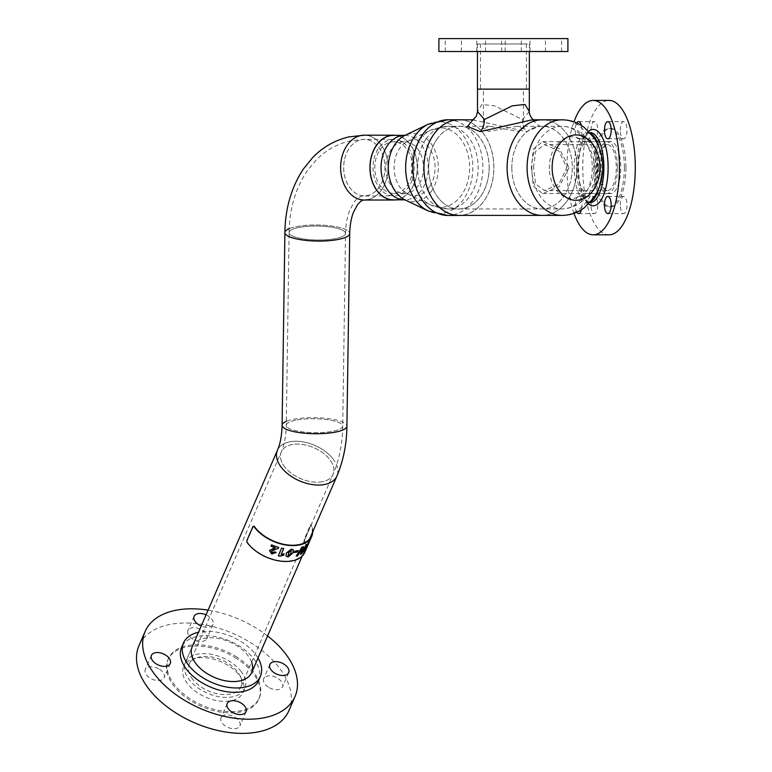 <?xml version="1.0" encoding="UTF-8"?>
<svg xmlns="http://www.w3.org/2000/svg" width="772" height="772" viewBox="0 0 772 772"><rect width="100%" height="100%" fill="white"/><g stroke="black" fill="none" stroke-linecap="round" stroke-linejoin="round"><path stroke-width="0.58" stroke-dasharray="3.86 2.9" d="M529.322 111.573L522.441 119.467L494.514 105.832L481.796 104.452L477.501 111.573M472.879 119.901L526.533 131.616L539.589 126.087L532.082 119.824M518.031 89.127L483.407 89.127L518.031 89.127M488.782 131.433L483.407 128.943L489.766 126.27L518.031 131.433L523.406 128.943L517.047 126.27L488.782 131.433M484.459 89.127L529.322 89.127L484.459 89.127M489.139 167.611A41.341 30.233 -90 0 1 458.906 208.951A41.341 30.233 -90 0 1 428.672 167.611A41.341 30.233 -90 0 1 458.906 126.27A41.341 30.233 -90 0 1 489.139 167.611M511.817 167.611A41.341 30.233 90 0 0 542.05 208.951A41.341 30.233 90 0 0 572.284 167.611A41.341 30.233 90 0 0 542.05 126.27A41.341 30.233 90 0 0 511.817 167.611M577.002 167.611A47.787 34.952 90 0 0 542.05 119.824A47.787 34.952 -90 0 1 576.973 165.922A47.787 34.952 -90 0 1 542.05 215.398A47.787 34.952 90 0 0 577.002 167.611M458.906 119.824A47.787 34.952 -90 0 1 493.848 167.611A47.787 34.952 -90 0 1 458.906 215.398M436.971 139.085A41.389 30.272 -90 0 1 458.906 126.222A41.389 30.272 -90 0 1 486.727 151.293A41.389 30.272 -90 0 1 480.831 196.136A41.389 30.272 -90 0 1 458.906 209A41.389 30.272 -90 0 1 431.085 183.929A41.389 30.272 -90 0 1 436.971 139.085M460.566 119.824A47.845 34.991 -90 0 1 491.378 149.797A47.845 34.991 -90 0 1 484.256 200.585A47.845 34.991 -90 0 1 460.566 215.398M393.643 135.361A32.25 23.585 -90 0 1 415.326 154.902A32.25 23.585 -90 0 1 410.733 189.844A32.25 23.585 -90 0 1 393.643 199.861M379.978 149.826A25.804 18.866 -90 0 1 393.643 141.807A25.804 18.866 -90 0 1 410.993 157.44A25.804 18.866 -90 0 1 407.317 185.396A25.804 18.866 -90 0 1 393.643 193.415A25.804 18.866 -90 0 1 376.302 177.782A25.804 18.866 -90 0 1 379.978 149.826M221.989 716.416A10.268 6.118 -156.6 0 1 234.099 716.773A10.268 6.118 -156.6 0 1 239.889 725.892A10.268 6.118 -156.6 0 1 238.944 727.195A10.268 6.118 -156.6 0 1 226.833 726.838A10.268 6.118 -156.6 0 1 221.043 717.728A10.268 6.118 -156.6 0 1 221.989 716.416M268.357 687.128A10.268 6.118 -156.6 0 1 263.706 678.675A10.268 6.118 -156.6 0 1 277.901 678.385A10.268 6.118 -156.6 0 1 282.542 686.839A10.268 6.118 -156.6 0 1 268.357 687.128M205.844 639.978A10.268 6.118 -156.6 0 1 193.733 639.612A10.268 6.118 -156.6 0 1 187.953 630.502A10.268 6.118 -156.6 0 1 188.889 629.19A10.268 6.118 -156.6 0 1 201 629.556A10.268 6.118 -156.6 0 1 206.79 638.666A10.268 6.118 -156.6 0 1 205.844 639.978M206.066 614.84A10.268 6.118 -156.6 0 1 212.937 624.49A10.268 6.118 -156.6 0 1 212.001 625.793A10.268 6.118 -156.6 0 1 201.202 626.053M159.486 669.266A10.268 6.118 -156.6 0 1 164.127 677.719A10.268 6.118 -156.6 0 1 149.932 678.009A10.268 6.118 -156.6 0 1 145.29 669.556A10.268 6.118 -156.6 0 1 159.486 669.266M288.882 710.703A81.707 48.655 23.4 0 0 251.904 643.423A81.707 48.655 23.4 0 0 138.96 645.691M267.575 635.935A81.707 48.655 23.4 0 0 258.06 629.238A81.707 48.655 23.4 0 0 208.102 610.141M258.533 680.692A41.929 24.965 23.4 0 0 239.561 646.164A41.929 24.965 23.4 0 0 181.603 647.332M258.002 658.024A41.929 24.965 23.4 0 0 241.453 641.812A41.929 24.965 23.4 0 0 198.52 632.229M251.624 662.173A32.414 19.3 23.4 0 0 237.033 645.855A32.414 19.3 23.4 0 0 192.218 646.762L183.63 666.564A32.414 19.3 23.4 0 0 198.298 693.256A32.414 19.3 23.4 0 0 243.103 692.359A32.414 19.3 23.4 0 0 228.435 665.667A32.414 19.3 23.4 0 0 183.63 666.564M236.386 658.391A49.504 29.481 23.4 0 0 167.949 659.77A49.504 29.481 23.4 0 0 190.346 700.532A49.504 29.481 23.4 0 0 258.794 699.162A49.504 29.481 23.4 0 0 236.386 658.391M236.936 657.126A49.504 29.481 23.4 0 0 168.499 658.497A49.504 29.481 23.4 0 0 190.896 699.268A49.504 29.481 23.4 0 0 259.334 697.898A49.504 29.481 23.4 0 0 236.936 657.126M617.465 167.611A25.968 10.142 90 0 1 607.323 193.579A25.968 10.142 90 0 1 597.171 167.611A25.968 10.142 90 0 1 607.323 141.643A25.968 10.142 90 0 1 617.465 167.611M569.061 167.611L559.43 186.419L542.706 193.579L533.336 186.071L531.377 167.611L533.336 149.15L542.706 141.643L559.459 148.822L569.061 167.611M533.539 167.611L535.672 151.244L544.453 144.625L558.832 151.003L566.899 167.611L558.803 184.247L544.453 190.597L535.681 183.977L533.539 167.611M598.339 167.611A22.986 8.984 90 0 1 607.323 144.625A22.986 8.984 90 0 1 616.297 167.611A22.986 8.984 90 0 1 607.323 190.597A22.986 8.984 90 0 1 598.339 167.611M527.305 43.975L477.443 43.975L527.305 43.975M529.37 89.127L477.443 89.127M482.249 89.127L526.398 89.127L482.249 89.127M482.249 43.975L526.398 43.975L482.249 43.975M590.677 133.431A34.943 13.655 -90 0 0 587.849 132.668A34.943 13.655 -90 0 0 574.204 167.611A34.943 13.655 -90 0 0 587.849 202.553A34.943 13.655 -90 0 0 590.677 201.791M598.898 188.146A34.943 13.655 -90 0 0 601.504 167.611A34.943 13.655 -90 0 0 598.898 147.076M625.947 167.611A39.237 15.334 90 0 1 610.613 206.848A39.237 15.334 90 0 1 595.28 167.611A39.237 15.334 90 0 1 610.613 128.374A39.237 15.334 90 0 1 625.947 167.611M624.365 167.611A39.237 15.334 90 0 1 609.031 206.848A39.237 15.334 90 0 1 593.697 167.611A39.237 15.334 90 0 1 609.031 128.374A39.237 15.334 90 0 1 624.365 167.611M591.053 130.207A8.598 3.358 90 0 1 594.421 121.609A8.598 3.358 90 0 1 597.779 130.207A8.598 3.358 90 0 1 594.421 138.806A8.598 3.358 90 0 1 591.053 130.207M581.384 125.44A8.598 3.358 90 0 1 581.943 130.207A8.598 3.358 90 0 1 578.585 138.806A8.598 3.358 90 0 1 575.227 130.207A8.598 3.358 90 0 1 576.761 122.98M620.283 130.207A8.598 3.358 90 0 1 623.641 121.609A8.598 3.358 90 0 1 627.009 130.207A8.598 3.358 90 0 1 623.641 138.806A8.598 3.358 90 0 1 620.283 130.207M620.283 205.014A8.598 3.358 90 0 1 623.641 196.416A8.598 3.358 90 0 1 627.009 205.014A8.598 3.358 90 0 1 623.641 213.612A8.598 3.358 90 0 1 620.283 205.014M600.471 167.611A25.968 10.142 90 0 1 610.613 141.643A25.968 10.142 90 0 1 620.756 167.611A25.968 10.142 90 0 1 610.613 193.579A25.968 10.142 90 0 1 600.471 167.611M598.001 167.611A25.968 10.142 -90 0 0 587.849 141.643A25.968 10.142 -90 0 0 577.707 167.611A25.968 10.142 -90 0 0 587.849 193.579A25.968 10.142 -90 0 0 598.001 167.611M591.053 205.014A8.598 3.358 90 0 1 594.421 196.416A8.598 3.358 90 0 1 597.779 205.014A8.598 3.358 90 0 1 594.421 213.612A8.598 3.358 90 0 1 591.053 205.014M576.761 212.242A8.598 3.358 90 0 1 575.227 205.014A8.598 3.358 90 0 1 578.585 196.416A8.598 3.358 90 0 1 581.943 205.014A8.598 3.358 90 0 1 581.384 209.781M573.963 213.352A67.193 26.258 90 0 1 566.947 167.611A67.193 26.258 90 0 1 573.963 121.87M609.031 234.804A67.193 26.258 90 0 1 582.773 167.611A67.193 26.258 90 0 1 609.031 100.418M508.719 38.6L521.283 38.6L508.719 38.6M508.719 51.502L521.283 51.502L508.719 51.502M549.027 38.6L561.582 38.6L549.027 38.6M549.027 51.502L561.582 51.502L549.027 51.502M489.091 38.6L501.655 38.6L489.091 38.6M489.091 51.502L501.655 51.502L489.091 51.502M488.56 38.6L530.017 38.6L488.56 38.6M488.56 51.502L530.017 51.502L488.56 51.502M448.793 38.6L461.357 38.6L448.793 38.6M448.793 51.502L461.357 51.502L448.793 51.502M567.912 51.502L438.901 51.502M567.912 38.6L438.901 38.6M511.836 169.068A41.341 30.233 -90 0 1 542.05 126.27A41.341 30.233 -90 0 1 572.264 166.154A41.341 30.233 -90 0 1 542.05 208.951A41.341 30.233 -90 0 1 511.836 169.068M549.346 168.701A30.774 22.504 -90 0 1 571.048 136.856A30.774 22.504 -90 0 1 594.334 166.52A30.774 22.504 -90 0 1 572.641 198.365A30.774 22.504 -90 0 1 549.346 168.701M368.147 199.601A32.414 23.71 90 0 0 387.949 164.986A32.414 23.71 90 0 0 364.316 135.196A32.414 23.71 -90 0 1 386.878 177.55A32.414 23.71 -90 0 1 364.316 200.025M396.007 135.361A32.414 23.71 -90 0 1 416.214 177.55A32.414 23.71 -90 0 1 396.007 199.861M374.005 158.955A28.217 20.641 -90 0 1 393.643 139.394A28.217 20.641 -90 0 1 413.29 176.267A28.217 20.641 -90 0 1 393.643 195.827A28.217 20.641 -90 0 1 374.005 158.955M344.679 158.955A28.217 20.641 -90 0 1 364.316 139.394A28.217 20.641 -90 0 1 383.964 176.267A28.217 20.641 -90 0 1 364.316 195.827A28.217 20.641 -90 0 1 344.679 158.955M297.78 227.711A28.217 6.996 -179.2 0 1 328.428 226.756A28.217 6.996 -179.2 0 1 345.528 233.443A28.217 6.996 -179.2 0 1 336.843 238.345A28.217 6.996 -179.2 0 1 306.195 239.301A28.217 6.996 -179.2 0 1 289.095 232.623A28.217 6.996 -179.2 0 1 297.78 227.711M360.987 139.761A28.217 20.641 -90 0 1 364.316 139.394A28.217 20.641 -90 0 1 384.89 165.324A28.217 20.641 -90 0 1 367.655 195.461A28.217 20.641 -90 0 1 364.316 195.827A28.217 20.641 -90 0 1 343.743 169.898A28.217 20.641 -90 0 1 360.987 139.761M289.21 228.647A32.414 8.029 -179.2 0 1 297.384 226.428A32.414 8.029 -179.2 0 1 331.584 226.013A32.414 8.029 -179.2 0 1 349.716 233.501A32.414 8.029 0.8 0 0 330.078 225.82A32.414 8.029 0.8 0 0 294.875 226.929A32.414 8.029 0.8 0 0 284.897 232.555M240.642 670.916A32.414 19.3 -156.6 0 1 244.82 688.402A32.414 19.3 -156.6 0 1 220.203 696.933A32.414 19.3 -156.6 0 1 189.526 680.093A32.414 19.3 -156.6 0 1 185.348 662.608A32.414 19.3 -156.6 0 1 209.965 654.077A32.414 19.3 -156.6 0 1 240.642 670.916M332.742 458.558A32.414 19.3 -156.6 0 1 336.92 476.044A32.414 19.3 23.4 0 0 324.973 451.205A32.414 19.3 23.4 0 0 290.147 441.719A32.414 19.3 23.4 0 0 277.438 450.25A32.414 19.3 -156.6 0 1 302.055 441.719A32.414 19.3 -156.6 0 1 332.742 458.558M284.926 467.137A28.217 16.81 -156.6 0 1 281.288 451.919A28.217 16.81 -156.6 0 1 302.72 444.489A28.217 16.81 -156.6 0 1 329.432 459.147A28.217 16.81 -156.6 0 1 333.07 474.375A28.217 16.81 -156.6 0 1 311.637 481.805A28.217 16.81 -156.6 0 1 284.926 467.137M192.836 679.495A28.217 16.81 -156.6 0 1 189.198 664.277A28.217 16.81 -156.6 0 1 210.631 656.847A28.217 16.81 -156.6 0 1 237.342 671.505A28.217 16.81 -156.6 0 1 240.98 686.733A28.217 16.81 -156.6 0 1 219.547 694.163A28.217 16.81 -156.6 0 1 192.836 679.495M282.089 425.227A32.414 8.029 -179.2 0 1 294.576 419.099A32.414 8.029 -179.2 0 1 328.775 418.685A32.414 8.029 -179.2 0 1 346.917 426.173A32.414 8.029 0.8 0 0 328.775 418.685A32.414 8.029 0.8 0 0 294.576 419.099A32.414 8.029 0.8 0 0 286.344 421.338M299.961 227.277A28.217 6.996 -179.2 0 1 329.74 226.92A28.217 6.996 -179.2 0 1 345.528 233.443A28.217 6.996 -179.2 0 1 334.662 238.78A28.217 6.996 -179.2 0 1 304.882 239.137A28.217 6.996 -179.2 0 1 289.095 232.623A28.217 6.996 -179.2 0 1 299.961 227.277M297.152 419.949A28.217 6.996 -179.2 0 1 326.932 419.592A28.217 6.996 -179.2 0 1 342.72 426.115A28.217 6.996 -179.2 0 1 331.854 431.452A28.217 6.996 -179.2 0 1 302.074 431.809A28.217 6.996 -179.2 0 1 286.287 425.285A28.217 6.996 -179.2 0 1 297.152 419.949A28.217 6.996 -179.2 0 1 326.932 419.592A28.217 6.996 -179.2 0 1 342.72 426.115A28.217 6.996 -179.2 0 1 331.854 431.452A28.217 6.996 -179.2 0 1 302.074 431.809A28.217 6.996 -179.2 0 1 286.287 425.285A28.217 6.996 -179.2 0 1 297.152 419.949M312.091 533.288A32.791 19.522 -156.6 0 0 311.01 525.153L310.363 525.221L311.492 525.172L310.363 525.221L304.178 539.483L304.139 540.998A32.791 19.522 -156.6 0 1 304.39 551.99A32.791 19.522 -156.6 0 1 278.509 560.462A32.791 19.522 -156.6 0 1 247.407 542.195L246.799 540.718M252.984 526.456L254.278 526.35M253.438 526.417L247.252 540.68M304.139 540.998L310.846 525.24L311.492 525.172A33.331 19.85 -156.6 0 1 312.757 531.754M304.622 541.027A33.331 19.85 -156.6 0 1 304.882 552.202M269.496 550.397L272.786 548.487M272.825 548.361L275.334 547.715M276.222 552.318A33.109 19.715 -156.6 0 1 274.321 551.739L274.301 551.864M271.561 551.025L272.284 552.675M272.313 552.549L274.321 551.739M271.638 544.733L271.638 544.733A33.109 19.715 -156.6 0 0 278.692 547.261M281.153 554.277L284.212 553.813M283.7 548.4A33.109 19.715 -156.6 0 1 281.606 547.995L281.626 548.13M278.267 555.695L281.606 547.995M285.997 555.917L286.373 552.8L291.411 548.969L293.292 549.741M287.966 555.271L288.564 555.531L290.986 552.897L290.822 550.33M298.011 550.397A33.109 19.715 -156.6 0 1 294.586 551.054L294.692 551.198M294.016 552.376L294.586 551.054M303.242 546.586A33.109 19.715 -156.6 0 1 301.746 547.261L301.891 547.396M296.062 555.937L301.746 547.261M300.395 554.209L301.63 548.911M303.772 551.768L305.394 546.663M306.812 544.212A33.109 19.715 -156.6 0 1 305.644 545.148L305.818 545.264M301.939 551.816L305.644 545.148M322.001 481.796A28.217 16.81 -156.6 0 1 291.691 473.535A28.217 16.81 -156.6 0 1 281.288 451.919A28.217 16.81 -156.6 0 1 292.347 444.498A28.217 16.81 -156.6 0 1 322.667 452.749A28.217 16.81 -156.6 0 1 333.07 474.375A28.217 16.81 -156.6 0 1 322.001 481.796M522.441 119.467A16.125 11.85 89.7 0 0 526.533 131.616M418.318 185.396A25.804 18.866 -90 0 1 404.644 193.415A25.804 18.866 -90 0 1 387.303 177.782A25.804 18.866 -90 0 1 390.97 149.826A25.804 18.866 -90 0 1 404.644 141.807A25.804 18.866 -90 0 1 421.985 157.44A25.804 18.866 -90 0 1 418.318 185.396M429.444 186.911A28.004 20.487 -90 0 1 407.819 194.033A28.004 20.487 -90 0 1 399.761 148.311A28.004 20.487 -90 0 1 407.819 141.189A28.004 20.487 -90 0 1 431.799 152.402A28.004 20.487 -90 0 1 429.444 186.911M419.476 140.205A39.758 29.075 -90 0 1 430.911 130.092A39.758 29.075 -90 0 1 464.966 146.014A39.758 29.075 -90 0 1 461.608 195.017A39.758 29.075 -90 0 1 430.911 205.13A39.758 29.075 -90 0 1 419.476 140.205M425.97 139.085A41.389 30.272 -90 0 1 447.905 126.222A41.389 30.272 -90 0 1 475.726 151.293A41.389 30.272 -90 0 1 469.839 196.136A41.389 30.272 -90 0 1 447.905 209A41.389 30.272 -90 0 1 420.084 183.929A41.389 30.272 -90 0 1 425.97 139.085M447.905 119.766A47.845 34.991 -90 0 1 480.059 148.755A47.845 34.991 -90 0 1 473.255 200.585A47.845 34.991 -90 0 1 447.905 215.456M428.113 124.282A45.924 33.592 -90 0 1 467.446 142.675A45.924 33.592 -90 0 1 463.576 199.263A45.924 33.592 -90 0 1 428.113 210.939M431.413 191.166A34.171 24.993 -90 0 1 405.02 199.851L404.644 199.861A32.25 23.585 -90 0 0 421.734 189.844A32.25 23.585 -90 0 0 426.327 154.902A32.25 23.585 -90 0 0 404.644 135.361L405.02 135.37A34.171 24.993 -90 0 1 434.289 149.054A34.171 24.993 -90 0 1 431.413 191.166M590.233 132.668A34.943 13.655 -90 0 0 576.578 167.611A34.943 13.655 -90 0 0 590.233 202.553L586.614 200.382L583.111 194.467C580.158 187.306 578.633 178.351 578.537 167.611C578.633 156.87 580.158 147.915 583.111 140.755L586.614 134.839L590.233 132.668M588.66 203.972A38.166 14.909 90 0 1 578.286 167.611A38.166 14.909 90 0 1 588.66 131.25M562.045 119.824A47.787 34.952 -90 0 1 596.968 165.922A47.787 34.952 -90 0 1 562.045 215.398M531.831 169.068A41.341 30.233 -90 0 1 562.045 126.27A41.341 30.233 -90 0 1 592.259 166.154A41.341 30.233 -90 0 1 562.045 208.951A41.341 30.233 -90 0 1 531.831 169.068M304.66 539.503L304.178 539.483M472.599 120.007L474.741 119.824L473.033 119.824M483.407 128.943L483.407 89.127M517.047 126.27L562.045 126.27C575.217 126.579 584.105 134.598 587.81 140.166C593.176 147.761 596.013 156.465 596.302 166.289C596.515 177.155 593.658 186.776 587.733 195.162C584.288 200.189 576.115 208.382 562.045 208.951L458.906 208.951M489.766 126.27L458.906 126.27M523.406 128.943L523.406 89.127M532.072 119.824L533.79 119.824M393.643 193.415L407.819 194.033L430.911 205.13L447.905 209L458.906 209M393.643 141.807L407.819 141.189L430.911 130.092L447.905 126.222L458.906 126.222M246.036 711.707L239.889 725.892M269.862 664.489L263.706 678.675M194.1 616.317L187.953 630.502M170.274 663.534L164.127 677.719M243.103 692.359L244.82 688.402M167.949 659.77L168.499 658.497M258.794 699.162L259.334 697.898M151.437 655.37L145.29 669.556M212.937 624.49L206.79 638.666M288.699 672.663L282.542 686.839M227.2 703.543L221.043 717.728M607.323 193.579L542.706 193.579M607.323 144.625L544.453 144.625M607.323 190.597L544.453 190.597M607.323 141.643L542.706 141.643M477.443 43.975L477.443 51.502M526.398 43.975L526.398 89.127M480.425 43.975L480.425 89.127M529.37 43.975L529.37 51.502M587.849 202.553L590.011 202.553M610.613 206.848L609.031 206.848M578.585 121.609L594.421 121.609M607.815 121.609L623.641 121.609M607.815 196.416L623.641 196.416M587.849 141.643L610.613 141.643M578.585 196.416L594.421 196.416M578.585 213.612L594.421 213.612M587.849 193.579L610.613 193.579M607.815 213.612L623.641 213.612M607.815 138.806L623.641 138.806M578.585 138.806L594.421 138.806M610.613 128.374L609.031 128.374M587.849 132.668L590.011 132.668M521.283 51.502L521.283 38.6M561.582 51.502L561.582 38.6M501.655 51.502L501.655 38.6M530.017 51.502L530.017 38.6M461.357 51.502L461.357 38.6M445.232 51.502L445.232 38.6M476.797 51.502L476.797 38.6M485.53 51.502L485.53 38.6M545.457 51.502L545.457 38.6M505.158 51.502L505.158 38.6M189.198 664.277L281.288 451.919C284.318 445.106 285.978 436.228 286.287 425.285L289.095 232.623C289.423 208.961 295.493 188.329 307.285 170.728L316.501 159.669C325.967 150.202 337.113 143.968 349.938 140.977L364.316 139.394L393.643 139.394M240.98 686.733L333.07 474.375C339.265 459.784 342.488 443.697 342.72 426.115L345.528 233.443C345.74 224.459 347.13 216.816 349.677 210.486L353.557 203.046C355.776 199.475 358.681 197.14 362.271 196.049L393.643 195.827M302.209 556.072L309.746 538.702M185.348 662.608L192.218 646.762M311.261 536.144L304.39 551.99M311.212 524.892L310.73 524.873"/><path stroke-width="1.16" d="M472.599 120.007L476.334 116.331L477.501 111.573L484.459 119.467L512.261 105.841L525.008 104.452L529.322 111.573L529.322 89.127M562.045 119.824C570.267 119.921 577.697 122.468 584.317 127.457L594.093 137.908C599.564 146.304 602.449 155.712 602.749 166.125C603 177.714 600.076 188.165 593.986 197.487L584.327 207.755C577.707 212.744 570.276 215.291 562.045 215.398A47.787 34.952 -90 0 1 527.112 169.3A47.787 34.952 -90 0 1 562.045 119.824L542.05 119.824A47.787 34.952 90 0 0 507.098 167.611A47.787 34.952 90 0 0 542.05 215.398A47.787 34.952 -90 0 1 507.117 169.3A47.787 34.952 -90 0 1 542.05 119.824L532.072 119.824L480.358 131.616L467.475 126.492L472.879 119.901M562.045 215.398L458.906 215.398A47.787 34.952 -90 0 1 423.953 167.611A47.787 34.952 -90 0 1 458.906 119.824L473.033 119.824M460.566 215.398A47.845 34.991 -90 0 1 458.906 215.456A47.845 34.991 -90 0 1 426.742 186.467A47.845 34.991 -90 0 1 433.555 134.637A47.845 34.991 -90 0 1 458.906 119.766A47.845 34.991 -90 0 1 460.566 119.824M393.643 199.861A32.25 23.585 -90 0 1 371.969 180.32A32.25 23.585 -90 0 1 376.553 145.377A32.25 23.585 -90 0 1 393.643 135.361L404.644 135.361A32.25 23.585 -90 0 0 387.554 145.377A32.25 23.585 -90 0 0 382.97 180.32A32.25 23.585 -90 0 0 404.644 199.861L393.643 199.861M228.136 702.24A10.268 6.118 -156.6 0 1 240.246 702.597A10.268 6.118 -156.6 0 1 246.036 711.707A10.268 6.118 -156.6 0 1 245.091 713.019A10.268 6.118 -156.6 0 1 232.98 712.662A10.268 6.118 -156.6 0 1 227.2 703.543A10.268 6.118 -156.6 0 1 228.136 702.24M274.504 672.943A10.268 6.118 -156.6 0 1 269.862 664.489A10.268 6.118 -156.6 0 1 284.048 664.2A10.268 6.118 -156.6 0 1 288.699 672.663A10.268 6.118 -156.6 0 1 274.504 672.943M201.202 626.053A10.268 6.118 -156.6 0 1 194.1 616.317A10.268 6.118 -156.6 0 1 195.046 615.014A10.268 6.118 -156.6 0 1 206.066 614.84M165.633 655.081A10.268 6.118 -156.6 0 1 170.274 663.534A10.268 6.118 -156.6 0 1 156.089 663.823A10.268 6.118 -156.6 0 1 151.437 655.37A10.268 6.118 -156.6 0 1 165.633 655.081M208.102 610.141A81.707 48.655 23.4 0 0 145.107 631.506L138.96 645.691A81.707 48.655 23.4 0 0 175.929 712.971A81.707 48.655 23.4 0 0 288.882 710.703L295.029 696.518A81.707 48.655 23.4 0 0 267.575 635.935M145.107 631.506A81.707 48.655 23.4 0 0 182.076 698.785A81.707 48.655 23.4 0 0 295.029 696.518M198.52 632.229A41.929 24.965 23.4 0 0 183.495 642.97L181.603 647.332A41.929 24.965 23.4 0 0 200.575 681.859A41.929 24.965 23.4 0 0 258.533 680.692L260.425 676.34A41.929 24.965 23.4 0 0 258.002 658.024M183.495 642.97A41.929 24.965 23.4 0 0 202.467 677.498A41.929 24.965 23.4 0 0 260.425 676.34M286.344 421.338A32.414 8.029 0.8 0 0 282.089 425.227A32.414 8.029 0.8 0 0 300.231 432.716A32.414 8.029 0.8 0 0 334.43 432.31A32.414 8.029 0.8 0 0 346.917 426.173A32.414 8.029 -179.2 0 1 334.43 432.31A32.414 8.029 -179.2 0 1 300.231 432.716A32.414 8.029 -179.2 0 1 282.089 425.227C281.77 435.726 280.226 444.064 277.438 450.25A32.414 19.3 23.4 0 0 289.384 475.079A32.414 19.3 23.4 0 0 324.211 484.565A32.414 19.3 23.4 0 0 336.92 476.044A32.414 19.3 -156.6 0 1 312.303 484.575A32.414 19.3 -156.6 0 1 281.616 467.736A32.414 19.3 -156.6 0 1 277.438 450.25L192.218 646.762A32.414 19.3 23.4 0 0 206.886 673.454A32.414 19.3 23.4 0 0 251.701 672.547A32.414 19.3 23.4 0 0 251.624 662.173M477.443 51.502L477.443 89.127L529.37 89.127L529.37 51.502M590.677 201.791A34.943 13.655 -90 0 0 598.898 188.146M576.761 122.98A8.598 3.358 90 0 1 578.585 121.609A8.598 3.358 90 0 1 581.384 125.44M604.447 130.207A8.598 3.358 90 0 1 607.815 121.609A8.598 3.358 90 0 1 611.173 130.207A8.598 3.358 90 0 1 607.815 138.806A8.598 3.358 90 0 1 604.447 130.207M604.447 205.014A8.598 3.358 90 0 1 607.815 196.416A8.598 3.358 90 0 1 611.173 205.014A8.598 3.358 90 0 1 607.815 213.612A8.598 3.358 90 0 1 604.447 205.014M573.963 121.87A67.193 26.258 90 0 1 593.195 100.418A67.193 26.258 90 0 1 619.453 167.611A67.193 26.258 90 0 1 593.195 234.804A67.193 26.258 90 0 1 573.963 213.352M593.195 100.418L609.031 100.418A67.193 26.258 90 0 1 635.288 167.611A67.193 26.258 90 0 1 609.031 234.804L593.195 234.804M581.384 209.781A8.598 3.358 90 0 1 578.585 213.612A8.598 3.358 90 0 1 576.761 212.242M598.898 147.076A34.943 13.655 -90 0 0 590.677 133.431M438.901 51.502L567.912 51.502L567.912 38.6L438.901 38.6L438.901 51.502M599.941 166.453A32.694 23.913 -90 0 1 576.887 200.286A32.694 23.913 -90 0 1 552.144 168.769A32.694 23.913 -90 0 1 575.198 134.936A32.694 23.913 -90 0 1 599.941 166.453M396.007 199.861A32.414 23.71 -90 0 1 393.643 200.025L364.316 200.025A32.414 23.71 -90 0 1 341.755 157.671A32.414 23.71 -90 0 1 364.316 135.196A32.414 23.71 90 0 0 360.485 135.621A32.414 23.71 90 0 0 340.693 170.236A32.414 23.71 90 0 0 364.316 200.025A32.414 23.71 90 0 0 368.147 199.601M393.643 200.025A32.414 23.71 -90 0 1 371.081 157.671A32.414 23.71 -90 0 1 393.643 135.196A32.414 23.71 -90 0 1 396.007 135.361M393.643 135.196L364.316 135.196L349.021 136.885C335.009 140.166 322.918 147.037 312.737 157.507L303.174 169.3C291.314 187.49 285.225 208.575 284.897 232.555A32.414 8.029 0.8 0 0 304.535 240.237A32.414 8.029 0.8 0 0 339.738 239.137A32.414 8.029 0.8 0 0 349.716 233.501A32.414 8.029 -179.2 0 1 337.239 239.638A32.414 8.029 -179.2 0 1 303.039 240.044A32.414 8.029 -179.2 0 1 284.897 232.555A32.414 8.029 -179.2 0 1 289.21 228.647M312.091 533.288A32.791 19.522 -156.6 0 1 311.261 536.144A32.791 19.522 -156.6 0 1 285.379 544.617A32.791 19.522 -156.6 0 1 254.278 526.35L252.984 526.456L246.799 540.718L246.953 542.233A33.331 19.85 -156.6 0 0 278.567 560.819A33.331 19.85 -156.6 0 0 304.882 552.202L311.753 536.357A33.331 19.85 -156.6 0 1 285.437 544.964A33.331 19.85 -156.6 0 1 253.824 526.388L252.984 526.456M253.438 526.417L254.278 526.35M303.396 546.721L302.103 551.941L305.818 545.264A33.331 19.85 -156.6 0 0 306.995 544.328L304.93 550.832A33.331 19.85 -156.6 0 1 303.956 551.874L305.567 546.779L301.852 553.563A33.331 19.85 -156.6 0 1 300.549 554.335L301.775 549.046L297.828 555.551A33.331 19.85 -156.6 0 1 296.197 556.072L301.891 547.396A33.331 19.85 -156.6 0 0 303.396 546.721M297.567 551.864A33.331 19.85 -156.6 0 1 294.113 552.52L294.692 551.198A33.331 19.85 -156.6 0 0 298.137 550.542L297.442 551.719A33.109 19.715 -156.6 0 1 294.19 552.356M292.964 552.906L288.053 557.037L286.026 555.994L286.422 552.945L291.488 549.114L293.341 549.818L292.964 552.906L287.975 556.892L285.997 555.917M280.178 556.207A33.331 19.85 -156.6 0 1 278.287 555.83L281.626 548.13A33.331 19.85 -156.6 0 0 283.72 548.545L281.182 554.412L284.212 553.813L283.585 555.261L280.159 556.072A33.109 19.715 -156.6 0 1 278.335 555.705M278.634 547.377L278.219 548.342L271.561 551.025L272.284 552.675L274.301 551.864A33.331 19.85 -156.6 0 0 276.212 552.453L271.696 554.045L269.467 550.446L275.305 547.84A33.331 19.85 -156.6 0 1 271.02 546.171L271.59 544.849A33.331 19.85 -156.6 0 0 278.682 547.387L278.209 548.477L273.491 549.886L271.474 551.276M312.757 531.754A33.331 19.85 -156.6 0 1 311.753 536.357M275.305 547.84L275.334 547.715A33.109 19.715 -156.6 0 1 271.068 546.055L271.02 546.171M276.164 552.443L271.696 554.045M271.725 553.92L269.496 550.397M271.068 546.055L271.59 544.849M284.106 553.813L283.585 555.261M283.536 555.116L280.159 556.072M283.642 548.525L281.182 554.412M293.292 549.741L292.868 552.762M291.459 550.677L290.822 550.33L288.381 552.906L288.564 555.531M288.381 552.906L288.641 555.676L287.966 555.271M288.641 555.676L291.073 553.042L290.899 550.475L288.448 553.051M290.822 550.33L291.43 550.6M297.934 550.59L297.442 551.719M303.242 546.586L302.103 551.941M301.775 549.046L297.828 555.551M297.683 555.415A33.109 19.715 -156.6 0 1 296.342 555.859M305.567 546.779L301.852 553.563M301.688 553.437A33.109 19.715 -156.6 0 1 300.607 554.093M306.812 544.212L304.93 550.832M304.747 550.726A33.109 19.715 -156.6 0 1 304.091 551.449M484.42 119.467A16.125 11.821 -89.8 0 1 480.358 131.616M447.905 215.456A47.845 34.991 -90 0 1 415.751 186.467A47.845 34.991 -90 0 1 422.554 134.637A47.845 34.991 -90 0 1 447.905 119.766L428.113 124.282A45.924 33.592 -90 0 0 414.911 135.959A45.924 33.592 -90 0 0 428.113 210.939L447.905 215.456L458.906 215.456M428.113 210.939L405.02 199.851A34.171 24.993 -90 0 1 395.196 144.055A34.171 24.993 -90 0 1 405.02 135.37L428.113 124.282M590.011 202.553L590.233 202.553A34.943 13.655 -90 0 0 603.878 167.611A34.943 13.655 -90 0 0 590.233 132.668L590.011 132.668M588.66 131.25A38.166 14.909 90 0 1 608.114 167.611A38.166 14.909 90 0 1 588.66 203.972M477.501 111.573L477.501 89.127M534.214 120.007C534.099 121.059 529.013 115.964 529.322 111.573L529.322 111.573M405.213 135.293L404.644 135.361M405.213 199.929L404.644 199.861M458.906 119.766L447.905 119.766M364.316 200.025L363.187 200.141C362.261 199.929 360.418 201.395 357.658 204.522L353.576 212.03C351.231 217.81 349.938 224.961 349.716 233.501L346.917 426.173C346.676 444.276 343.347 460.903 336.92 476.044L309.746 538.702M251.701 672.547L302.209 556.072M282.089 425.227L284.897 232.555"/></g></svg>

